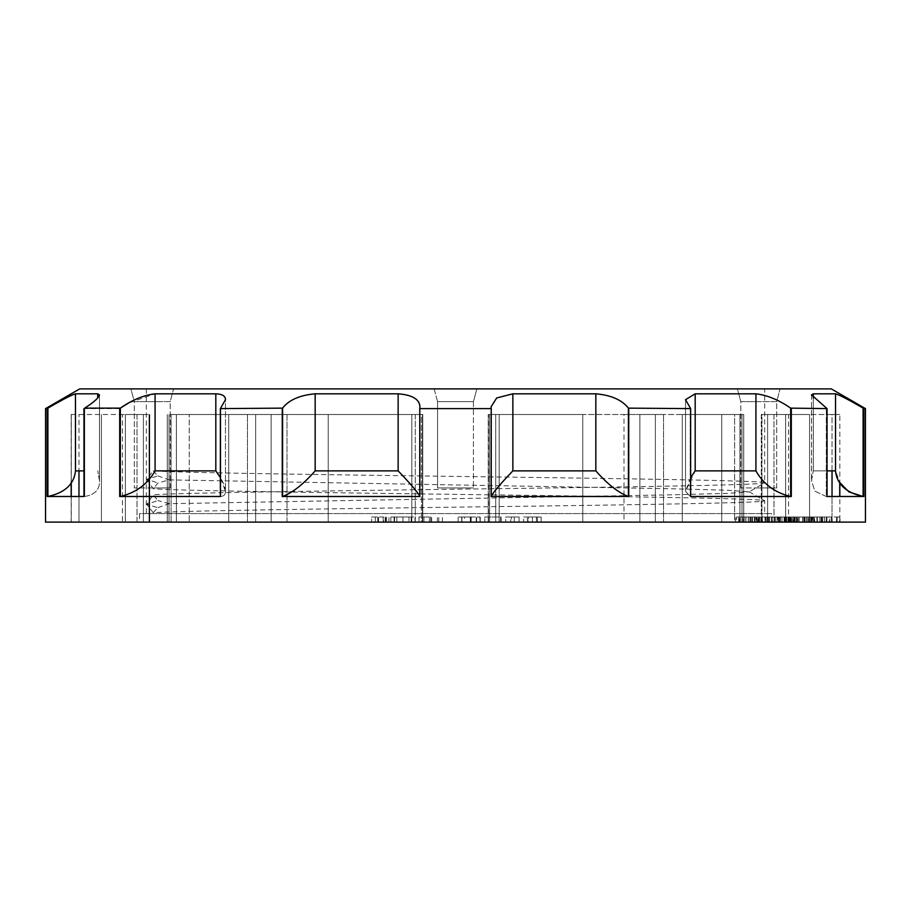 <?xml version="1.0" encoding="UTF-8"?>
<svg xmlns="http://www.w3.org/2000/svg" width="911" height="911" viewBox="0 0 911 911"><rect width="100%" height="100%" fill="white"/><g stroke="black" fill="none" stroke-linecap="round" stroke-linejoin="round"><path stroke-width="0.68" stroke-dasharray="4.55 3.42" d="M764.671 388.883L146.329 388.883L764.671 388.883L764.671 482.819C767.814 480.826 641.777 478.844 488.091 476.84C336.25 474.847 182.428 472.866 153.219 470.873L146.796 479.209L153.219 488.82C182.439 490.813 336.159 492.805 488.25 494.798C641.059 496.78 767.962 498.772 764.671 500.765L764.671 513.576L146.329 513.576L764.671 513.576M749.047 491.689L764.671 500.765C768.121 502.758 640.934 504.751 488.239 506.732C335.897 508.737 182.189 510.718 153.219 512.711L146.796 504.375L153.219 494.764C182.462 492.771 335.692 490.79 488.262 488.786C640.9 486.804 767.814 484.811 764.671 482.819L749.047 491.894L727.536 490.22L670.815 488.74L169.139 479.892L157.899 483.035L153.219 488.82M146.329 388.883L146.329 513.576M139.497 522.117L771.503 522.117L139.497 522.117L139.497 513.576L771.503 513.576L139.497 513.576M771.503 522.117L771.503 513.576M758.749 401.637L740.814 401.637L737.398 388.883L780.101 388.883L737.398 388.883L780.101 388.883L737.398 388.883L740.814 401.637L776.684 401.637L780.101 388.883L776.684 401.637L758.749 401.637M776.684 401.637L740.814 401.637L740.814 487.954L776.684 487.954L740.814 487.954L740.814 401.637L776.684 401.637L776.684 487.954L758.749 487.954L776.684 487.954L776.684 401.637M437.565 401.637L434.148 388.883L476.852 388.883L434.148 388.883L476.852 388.883L434.148 388.883L437.565 401.637L437.565 487.954L473.435 487.954L437.565 487.954L473.435 487.954L437.565 487.954L437.565 401.637L473.435 401.637L476.852 388.883L473.435 401.637L437.565 401.637M152.251 401.637L134.316 401.637L130.899 388.883L173.602 388.883L130.899 388.883L173.602 388.883L130.899 388.883L134.316 401.637L170.186 401.637L173.602 388.883L170.186 401.637L152.251 401.637M170.186 401.637L134.316 401.637L134.316 487.954L170.186 487.954L134.316 487.954L134.316 401.637L170.186 401.637L170.186 487.954L152.251 487.954L170.186 487.954L170.186 401.637M831.287 388.883L79.712 388.883M865.45 408.606L863.093 408.139C849.132 399.975 839.942 395.192 835.524 393.814L813.295 393.814L811.519 394.896L827.04 408.606L790.657 408.139C778.928 399.975 767.358 395.192 755.925 393.814L695.184 393.814L685.55 399.678L690.64 408.606L628.419 408.139C622.065 399.975 611.201 395.192 595.84 393.814L512.859 393.814L496.746 397.925L491.063 406.853L491.234 408.606L419.766 408.606L419.937 406.853L419.937 496.313C417.34 491.826 410.075 483.342 398.141 470.873L315.16 470.873L315.16 393.814C299.878 395.158 289.026 399.94 282.581 408.139L220.36 408.606L225.461 399.678L225.461 491.302L220.36 477.569M473.435 401.637L473.435 487.954L473.435 401.637M119.694 496.495A25.622 20.987 -90 0 0 120.343 496.484L120.343 408.139L119.694 408.606L119.694 496.495L220.36 496.495A25.622 14.701 90 0 0 220.826 496.484C224.004 496.131 225.541 494.411 225.461 491.302C225.541 494.411 224.004 496.131 220.826 496.484A25.622 14.701 90 0 1 220.36 496.495L220.36 408.606M71.172 522.117L71.172 496.495L83.96 496.495A25.622 23.219 90 0 0 84.689 496.484C95.04 494.696 99.971 489.378 99.481 480.518L97.705 470.873L99.481 480.518C99.971 489.378 95.04 494.696 84.689 496.484A25.622 23.219 90 0 1 83.96 496.495L83.96 408.606L84.689 408.139C93.776 402.298 98.707 397.879 99.481 394.896L99.481 480.518L99.481 394.896L97.705 393.814L75.476 393.814L75.476 470.873C74.087 484.242 64.897 492.783 47.907 496.484A25.622 25.519 -90 0 1 47.11 496.495L47.11 408.606L45.55 408.606M215.816 393.814L215.816 470.873C221.749 478.617 224.96 485.426 225.461 491.302L225.461 399.678C225.472 396.023 222.25 394.064 215.816 393.814L155.075 393.814L128.405 403.095M315.16 393.814L398.141 393.814C412.341 394.975 419.607 399.314 419.937 406.853L419.937 496.313M810.744 516.992L742.419 516.992L810.744 516.992L810.744 522.117L742.419 522.117L810.744 522.117M742.419 516.992L742.419 522.117M122.416 522.117L149.723 522.117L122.416 522.117L122.416 414.505L149.04 414.505L122.416 414.505M171.097 414.505L176.392 414.505L171.097 414.505L171.097 522.117L415.279 522.117L167.271 522.117L167.271 414.505L167.271 522.117L171.097 522.117L171.097 414.505M167.271 522.117L247.473 522.117L167.271 522.117M488.501 414.505L495.721 414.505L488.216 414.505L489.594 414.505L488.501 414.505L488.216 522.117L488.216 414.505L488.216 522.117L489.594 522.117L488.501 522.117L488.501 414.505M761.96 414.505L788.584 414.505L761.96 414.505L761.96 522.117L788.584 522.117L761.277 522.117L761.277 414.505L767.609 414.505L761.277 414.505L761.277 522.117L761.96 522.117L761.96 414.505M761.277 522.117L767.609 522.117L761.277 522.117M488.216 522.117L721.74 522.117L488.216 522.117M793.663 522.117L756.153 522.117L759.58 522.117L756.153 522.117L756.153 516.992L756.153 522.117L774.874 522.117L744.173 522.117L774.874 522.117L744.173 522.117L774.874 522.117L774.874 516.992L774.874 522.117L774.874 516.992L774.874 522.117L808.991 522.117L778.29 522.117L808.991 522.117L808.991 516.992L808.991 522.117L778.29 522.117L778.29 516.992L778.29 522.117L797 522.117L793.572 522.117L793.572 516.992L793.663 522.117L793.572 516.992L797 516.992L778.29 516.992L808.991 516.992L744.173 516.992L793.663 516.992M71.274 414.505L125.331 414.505L71.274 414.505L71.274 482.375L71.274 414.505M71.172 482.545L71.172 414.505M797.615 516.992L794.198 516.992L797.615 516.992L797.615 522.117L794.198 522.117L797.615 522.117M794.198 516.992L794.198 522.117M788.744 516.992L785.328 516.992L788.744 516.992L788.744 522.117L785.328 522.117L788.744 522.117M785.328 516.992L785.328 522.117L790.896 522.117L780.431 522.117L780.431 516.992L789.006 516.992L789.006 522.117L779.85 522.117L788.972 522.117L788.972 516.992L790.896 516.992L780.385 516.992L788.106 516.992L780.431 516.992L780.431 522.117L786.705 522.117L786.705 516.992M153.219 512.711L157.865 507.678L146.796 504.375L157.899 500.549L153.219 494.764M157.865 507.678L169.139 503.692L670.644 494.844L727.388 493.375L749.047 491.894M153.219 470.873L157.865 475.895L146.796 479.209L157.899 483.035M157.865 475.895L169.139 479.892M169.139 503.692L157.899 500.549M119.694 408.606L83.96 408.606M71.923 395.089L61.219 400.624M56.778 403.083L47.11 408.606M812.441 522.117L829.762 522.117L829.762 516.992L803.832 516.992L803.832 522.117L812.441 522.117L812.441 516.992L829.124 516.992L829.124 522.117L804.481 522.117L804.481 516.992L812.441 516.992M802.739 516.992L802.739 522.117L822.656 522.117L791.773 522.117L795.269 522.117L795.269 516.992L808.478 516.992L791.773 516.992L791.773 522.117M796.465 516.992L796.465 522.117L799.095 522.117L799.095 516.992M806.873 522.117L784.132 522.117L811.724 522.117L806.873 522.117L806.873 516.992L767.051 516.992L767.051 522.117L794.643 522.117L767.051 522.117L767.529 516.992L788.038 516.992L784.132 516.992L784.132 522.117L784.61 516.992L806.873 516.992M785.191 522.117L793.242 522.117L785.191 522.117L785.191 516.992L793.242 516.992L793.242 522.117M777.425 522.117L784.143 522.117L777.425 522.117L777.425 516.992L784.61 516.992L784.143 522.117M762.518 522.117L743.444 522.117L778.825 522.117L752.634 522.117L762.518 522.117L762.518 516.992L745.927 516.992L745.938 522.117L735.61 522.117L735.61 516.992L762.302 516.992L736.578 516.992L736.578 522.117L762.302 522.117L739.425 522.117L745.938 522.117L745.927 516.992L743.444 516.992L743.444 522.117M740.324 522.117L739.425 522.117L739.425 516.992L740.324 516.992L740.324 522.117M762.416 522.117L762.302 516.992L762.416 522.117M757.121 522.117L758.02 522.117L758.02 516.992L757.121 516.992L757.121 522.117M523.654 522.117L532.411 522.117L523.654 522.117L523.654 516.992L541.134 516.992L541.134 522.117L532.411 522.117L541.134 522.117M511.413 516.992L505.764 516.992L505.764 522.117L505.764 516.992L510.729 516.992L510.729 522.117L510.729 516.992L505.764 516.992L505.764 522.117L510.729 522.117L505.764 522.117L505.764 516.992L519.099 516.992L519.099 522.117L505.764 522.117L519.099 522.117L519.099 516.992L511.413 516.992L511.413 522.117M501.13 522.117L484.789 522.117L501.13 522.117L501.13 516.992L484.789 516.992L484.789 522.117L484.789 516.992L501.13 516.992L501.13 522.117M500.606 522.117L488.421 522.117L500.606 522.117L500.606 516.992L488.421 516.992L500.606 516.992L500.606 522.117M479.812 516.992L480.12 522.117L458.142 522.117L480.222 522.117L461.934 522.117L470.748 522.117L470.748 516.992L480.222 516.992L464.439 516.992L464.439 522.117M430.778 522.117L418.992 522.117L442.427 522.117L430.778 522.117L430.778 516.992L418.992 516.992L418.992 522.117L418.992 516.992L430.778 516.992M411.726 522.117L402.913 522.117L415.006 522.117L411.726 522.117L411.726 516.992L394.121 516.992L394.121 522.117L402.913 522.117L390.842 522.117L394.099 522.117L394.099 516.992L415.006 516.992L411.726 516.992L411.726 522.117M386.549 516.992L386.549 522.117L371.665 522.117L385.148 522.117L383.599 522.117L383.599 516.992L371.665 516.992L371.665 522.117L371.665 516.992L383.599 516.992M822.69 522.117L840.022 522.117L840.022 516.992L814.092 516.992L814.092 522.117L822.69 522.117L822.69 516.992L839.384 516.992L839.384 522.117L814.73 522.117L814.73 516.992L822.69 516.992M415.279 522.117L422.784 522.117L415.279 522.117L415.279 414.505L189.26 414.505L422.784 414.505L415.279 414.505L415.279 522.117M421.406 522.117L328.211 522.117L421.406 522.117L421.406 414.505L422.499 414.505L328.211 414.505L421.406 414.505L421.406 522.117M286.999 522.117L328.211 522.117L247.473 522.117L286.999 522.117L286.999 414.505L328.211 414.505L271.125 414.505L286.999 414.505L286.999 522.117M137.003 522.117L101.428 522.117L137.003 522.117L137.003 414.505L143.391 414.505L125.331 414.505L137.003 414.505L137.003 522.117M78.972 496.495L78.972 522.117L101.428 522.117L71.274 522.117L78.972 522.117L78.972 414.505L78.972 470.873M734.608 522.117L721.74 522.117L739.903 522.117L734.608 522.117L734.608 414.505L739.903 414.505L495.721 414.505L734.608 414.505L734.608 522.117M489.594 522.117L582.789 522.117L489.594 522.117L489.594 414.505L582.789 414.505L489.594 414.505L489.594 522.117M624.001 522.117L682.282 522.117L624.001 522.117L624.001 414.505L582.789 414.505L639.875 414.505L624.001 414.505L624.001 522.117M742.01 522.117L682.282 522.117L743.729 522.117L739.903 522.117L743.729 522.117L742.01 522.117L742.01 414.505L682.282 414.505L743.729 414.505L742.01 414.505L742.01 522.117M773.997 522.117L809.572 522.117L773.997 522.117L773.997 414.505L767.609 414.505L809.572 414.505L773.997 414.505L773.997 522.117M832.028 470.873L832.028 414.505L839.726 414.505L809.572 414.505L832.028 414.505L832.028 522.117L809.572 522.117L839.828 522.117L832.028 522.117L832.028 496.495M865.45 522.117L45.55 522.117M282.251 408.606L282.251 496.495L419.766 496.495L419.766 408.606M491.234 408.606L491.234 496.495L628.749 496.495L628.749 408.606M690.64 408.606L690.64 496.495L791.306 496.495L791.306 408.606M827.04 408.606L827.04 496.495L839.828 496.495L839.828 522.117M863.093 408.139L863.093 496.484A25.622 25.519 90 0 0 863.89 496.495L863.89 408.606M491.234 495.8L491.063 407.012M120.343 496.484C135.898 492.783 147.468 484.242 155.075 470.873L155.075 393.814M282.251 496.495A25.622 10.83 -90 0 0 282.581 496.484C292.533 492.783 303.386 484.242 315.16 470.873M491.154 496.484L491.154 408.139L491.154 496.484A25.622 2.232 -90 0 0 491.234 496.495A25.622 2.232 -90 0 1 491.154 496.484C492.84 492.783 500.071 484.242 512.859 470.873L512.859 393.814M595.84 393.814L595.84 470.873C607.614 484.242 618.467 492.783 628.419 496.484A25.622 10.83 90 0 0 628.749 496.495M690.64 477.569L685.539 491.302L690.174 496.484L685.539 491.302L695.184 470.873L695.184 393.814M755.925 393.814L755.925 470.873C763.532 484.242 775.102 492.783 790.657 496.484A25.622 20.987 90 0 0 791.306 496.495M826.311 496.484L814.821 491.12L811.519 480.518L813.295 470.873L811.519 480.518L814.821 491.131L826.311 496.484A25.622 23.219 -90 0 0 827.04 496.495A25.622 23.219 -90 0 1 826.311 496.484L826.311 408.139L826.311 496.484M835.524 393.814L835.524 470.873L839.828 482.545L839.828 414.505M808.456 522.117L808.456 516.992L822.656 516.992L808.456 516.992L808.478 522.117M810.676 522.117L810.676 516.992M813.204 522.117L813.204 516.992M819.923 522.117L819.923 516.992M822.656 522.117L822.656 516.992M814.229 522.117L814.229 516.992M810.881 522.117L810.881 516.992M795.246 522.117L795.246 516.992L795.144 522.117M791.773 516.992L795.144 516.992M785.544 522.117L785.589 516.992M809.298 522.117L809.298 516.992M811.724 522.117L811.724 516.992M805.051 522.117L805.051 516.992M802.637 522.117L802.637 516.992M805.119 522.117L805.119 516.992M789.256 522.117L789.256 516.992M786.774 522.117L786.774 516.992M788.072 522.117L788.072 516.992M790.372 522.117L790.372 516.992L785.191 516.992M793.242 516.992L790.372 516.992M768.474 522.117L768.474 516.992M789.803 522.117L789.803 516.992M792.228 522.117L792.228 516.992M794.643 522.117L794.643 516.992M787.981 522.117L787.981 516.992M788.038 522.117L788.038 516.992M772.175 522.117L772.175 516.992M769.693 522.117L769.693 516.992M781.957 522.117L781.957 516.992M779.622 522.117L779.622 516.992L777.425 516.992M784.143 516.992L779.622 516.992M752.634 522.117L752.634 516.992L762.518 516.992M755.162 522.117L755.162 516.992L752.634 516.992M778.825 522.117L778.825 516.992L755.162 516.992M777.015 522.117L777.015 516.992L778.825 516.992M756.62 522.117L756.62 516.992L777.015 516.992M766.925 522.117L766.925 516.992L756.62 516.992M765.821 522.117L765.821 516.992L766.925 516.992M748.421 522.117L748.421 516.992L765.821 516.992M768.804 522.117L768.804 516.992L748.421 516.992M767.119 522.117L767.119 516.992L768.804 516.992M743.444 516.992L767.119 516.992M745.802 522.117L745.802 516.992M754.559 522.117L754.559 516.992M750.607 522.117L750.607 516.992M750.732 522.117L750.732 516.992M748.261 522.117L748.261 516.992M743.911 522.117L743.911 516.992M742.18 522.117L742.18 516.992M541.134 516.992L523.654 516.992M514.248 522.117L514.248 516.992L514.248 522.117M488.421 522.117L488.421 516.992L488.421 522.117M476.635 522.117L476.635 516.992L476.635 522.117M470.304 522.117L470.304 516.992L470.304 522.117M480.222 522.117L480.222 516.992L480.222 522.117M471.146 516.992L458.142 516.992L471.146 516.992L471.146 522.117L471.169 516.992M458.142 522.117L458.142 516.992M476.237 522.117L476.237 516.992L476.202 522.117M480.12 522.117L480.12 516.992L480.12 522.117M476.351 522.117L476.351 516.992M461.934 522.117L461.934 516.992L470.748 516.992M464.439 516.992L461.934 516.992M423.957 522.117L423.957 516.992M437.371 522.117L437.371 516.992M442.427 522.117L442.427 516.992L442.427 522.117M438.795 522.117L438.795 516.992L438.795 522.117M431.655 522.117L431.655 516.992M429.445 522.117L429.445 516.992M422.374 522.117L422.374 516.992L422.374 522.117M415.006 522.117L415.006 516.992M390.842 522.117L390.842 516.992L394.099 516.992L390.842 516.992M388.94 522.117L388.94 516.992M383.599 522.117L375.298 522.117L375.298 516.992L375.298 522.117L375.298 516.992L375.298 522.117L385.148 522.117L385.148 516.992M247.473 414.505L168.99 414.505L271.125 414.505L247.473 414.505L247.473 522.117L247.473 414.505M663.527 414.505L639.875 414.505L663.527 414.505L663.527 522.117L663.527 414.505M690.174 496.484A25.622 14.701 -90 0 0 690.64 496.495A25.622 14.701 -90 0 1 690.174 496.484L690.174 408.139L690.174 496.484M419.846 496.484A25.622 2.232 90 0 1 419.766 496.495A25.622 2.232 90 0 0 419.846 496.484L419.846 408.139L419.846 496.484M821.904 516.992L807.112 516.992L821.904 516.992L821.904 522.117L807.112 522.117L821.904 522.117M807.112 516.992L807.112 522.117M826.505 516.992L826.026 522.117L826.505 516.992M527.378 522.117L537.41 522.117L528.312 522.117L528.334 516.992L532.411 516.992L527.378 516.992L528.312 516.992L528.312 522.117L527.378 522.117L527.378 516.992M536.42 516.992L532.411 516.992L537.41 516.992L536.42 516.992L536.42 522.117M394.622 516.992L402.935 516.992L394.622 516.992L394.622 522.117L402.935 522.117L394.622 522.117M408.982 516.992L402.935 516.992L411.214 516.992L408.982 516.992L408.982 522.117L411.214 522.117L402.935 522.117L408.982 522.117M832.153 516.992L817.361 516.992L832.153 516.992L832.153 522.117L817.361 522.117L832.153 522.117M817.361 516.992L817.361 522.117M836.753 516.992L836.275 522.117L836.753 516.992M422.499 414.505L422.499 522.117L422.499 414.505M189.26 414.505L176.392 414.505L189.26 414.505L189.26 522.117L189.26 414.505M143.391 414.505L149.723 414.505L143.391 414.505L143.391 522.117L143.391 414.505M739.903 414.505L743.729 414.505L739.903 414.505L739.903 522.117L739.903 414.505M537.41 522.117L537.41 516.992M411.214 516.992L411.214 522.117M744.173 522.117L744.173 516.992L744.173 522.117M754.433 522.117L754.433 516.992L754.433 522.117M798.719 522.117L798.719 516.992L798.719 522.117M778.29 522.117L778.29 516.992L778.29 522.117M759.58 522.117L759.58 516.992L759.58 522.117M774.874 522.117L774.874 516.992L774.874 522.117M797 522.117L797 516.992L797 522.117M762.211 522.117L768.77 522.117L762.211 522.117L762.211 516.992L775.318 516.992L775.318 522.117L768.77 522.117L775.318 522.117M762.074 522.117L790.748 522.117L762.074 522.117L762.074 516.992L762.074 522.117M777.607 522.117L779.873 522.117L777.607 522.117L777.607 516.992L789.12 516.992L777.607 516.992M775.318 516.992L762.211 516.992M790.748 516.992L762.074 516.992L790.748 516.992L790.748 522.117L790.748 516.992M790.896 522.117L790.896 516.992M779.873 522.117L779.873 516.992L779.85 522.117M789.12 522.117L789.12 516.992L789.12 522.117M765.001 522.117L771.776 522.117L765.695 522.117L765.718 516.992L768.77 516.992L765.001 516.992L765.695 516.992L765.695 522.117L765.001 522.117L765.001 516.992M772.528 522.117L771.799 522.117L771.776 516.992L768.77 516.992L772.528 516.992L771.776 516.992L771.799 522.117L772.528 522.117L772.528 516.992M788.106 516.992L788.106 522.117L781.843 522.117L781.843 516.992M781.843 522.117L780.385 522.117L780.385 516.992M786.705 522.117L788.106 522.117M220.826 408.139L220.826 496.484L220.826 408.139M84.689 408.139L84.689 496.484L84.689 408.139M97.705 393.814L97.705 397.982M398.141 393.814L398.141 470.873M149.04 414.505L149.04 522.117L149.04 414.505M168.99 414.505L168.99 522.117L168.99 414.505M767.609 522.117L767.609 414.505L767.609 522.117M495.721 522.117L495.721 414.505L495.721 522.117M71.274 496.495L71.274 522.117L71.274 496.495M83.96 470.873L75.476 470.873M47.907 408.139L47.907 496.484M215.816 470.873L155.075 470.873M282.581 408.139L282.581 496.484M595.84 470.873L512.859 470.873M628.419 496.484L628.419 408.139M755.925 470.873L695.184 470.873M790.657 496.484L790.657 408.139M835.524 470.873L813.295 470.873L813.295 393.814M813.295 397.982L813.295 470.873L827.04 470.873M821.153 516.992L821.153 522.117M793.857 522.117L793.857 516.992M804.436 522.117L804.436 516.992M745.79 522.117L745.79 516.992M749.833 522.117L749.833 516.992M758.51 522.117L758.51 516.992M760.879 522.117L760.879 516.992M751.814 522.117L751.814 516.992M738.753 522.117L738.753 516.992M532.411 522.117L532.411 516.992M471.01 522.117L471.01 516.992M461.718 522.117L461.718 516.992M461.74 522.117L461.74 516.992M402.913 522.117L402.913 516.992L402.913 522.117M378.532 522.117L378.532 516.992M385.683 522.117L385.683 516.992M378.372 522.117L378.372 516.992M831.413 516.992L831.413 522.117M411.84 414.505L411.84 522.117L411.84 414.505M328.211 522.117L328.211 414.505L328.211 522.117M228.718 414.505L228.718 522.117L228.718 414.505M125.331 414.505L125.331 522.117L125.331 414.505M101.428 522.117L101.428 414.505L101.428 522.117M721.74 522.117L721.74 414.505L721.74 522.117M499.16 414.505L499.16 522.117L499.16 414.505M582.789 522.117L582.789 414.505L582.789 522.117M682.282 414.505L682.282 522.117L682.282 414.505M785.669 414.505L785.669 522.117L785.669 414.505M809.572 522.117L809.572 414.505L809.572 522.117M176.392 414.505L176.392 522.117L176.392 414.505M271.125 522.117L271.125 414.505L271.125 522.117M255.649 414.505L255.649 522.117L255.649 414.505M639.875 522.117L639.875 414.505L639.875 522.117M655.351 414.505L655.351 522.117L655.351 414.505M839.726 482.375L839.726 496.495M814.297 522.117L814.297 516.992M811.564 522.117L811.564 516.992M536.442 516.992L536.442 522.117M396.866 522.117L396.866 516.992M402.935 522.117L402.935 516.992M377.769 522.117L377.769 516.992M378.304 522.117L378.304 516.992M383.178 522.117L383.178 516.992M824.557 522.117L824.557 516.992M821.824 522.117L821.824 516.992M768.77 522.117L768.77 516.992M786.432 522.117L786.432 516.992M784.701 522.117L784.701 516.992M788.675 522.117L788.675 516.992M784.382 522.117L784.382 516.992M786.797 522.117L786.797 516.992M784.405 522.117L784.405 516.992M784.086 522.117L784.086 516.992M491.063 406.853L491.063 496.313M685.539 399.678L685.539 491.302L685.539 399.678M811.519 394.896L811.519 480.518L811.519 394.896M795.201 522.117L795.201 516.992M768.52 522.117L768.52 516.992M738.719 522.117L738.719 516.992M758.874 522.117L758.874 516.992M788.584 522.117L788.584 414.505M422.784 522.117L422.784 414.505L422.784 522.117M149.723 522.117L149.723 414.505L149.723 522.117M743.729 522.117L743.729 414.505L743.729 522.117M826.937 516.992L826.937 522.117M806.668 516.992L806.668 522.117M837.186 516.992L837.186 522.117M816.916 516.992L816.916 522.117M759.501 516.992L759.501 522.117"/><path stroke-width="1.37" d="M45.55 408.606L79.712 388.883L831.287 388.883L865.45 408.606L865.45 522.117L45.55 522.117L45.55 408.606L47.907 408.139C61.868 399.975 71.058 395.192 75.476 393.814L97.705 393.814L99.481 394.896C98.718 397.856 93.787 402.275 84.689 408.139L120.343 408.139C132.072 399.975 143.642 395.192 155.075 393.814L215.816 393.814C222.238 394.053 225.45 396 225.461 399.678L220.36 408.606L282.581 408.139C288.935 399.975 299.799 395.192 315.16 393.814L398.141 393.814C412.284 394.93 419.55 399.28 419.937 406.853L419.766 408.606L491.234 408.606L491.063 406.853L496.7 397.959L512.859 393.814L595.84 393.814C611.122 395.158 621.974 399.94 628.419 408.139L690.64 408.606L685.539 399.678L695.184 393.814L755.925 393.814C767.267 395.158 778.837 399.94 790.657 408.139L827.04 408.606L811.519 394.896L813.295 393.814L835.524 393.814C839.874 395.158 849.063 399.94 863.093 408.139L865.45 408.606M863.89 408.606L863.89 496.495L827.04 496.495L827.04 408.606M791.306 408.606L791.306 496.495L690.64 496.495L690.64 408.606M628.749 408.606L628.749 496.495L491.234 496.495L491.234 408.606M419.766 408.606L419.766 496.495L282.251 496.495L282.251 408.606M220.36 408.606L220.36 496.495L119.694 496.495L119.694 408.606M83.96 408.606L83.96 496.495L47.11 496.495L47.11 408.606M75.476 393.814L75.476 470.873C74.087 484.242 64.897 492.783 47.907 496.484A25.622 25.519 -90 0 1 47.11 496.495L71.172 496.495L71.172 482.545M128.405 403.095L120.343 408.139L120.343 496.484A25.622 20.987 -90 0 1 119.694 496.495M75.465 393.814L71.923 395.089M61.219 400.624L56.778 403.083M799.095 522.117L803.832 522.117M795.269 522.117L796.465 522.117M470.748 522.117L479.812 522.117M385.148 522.117L386.549 522.117M863.093 408.139L863.093 496.484L848.927 491.894L839.828 482.545L839.828 496.495L863.89 496.495A25.622 25.519 90 0 1 863.093 496.484C846.103 492.783 836.913 484.242 835.524 470.873L835.524 393.814M628.749 496.495A25.622 10.83 90 0 1 628.419 496.484C618.467 492.783 607.614 484.242 595.84 470.873L595.84 393.814M512.859 393.814L512.859 470.873C500.105 484.196 492.874 492.737 491.154 496.484M419.937 496.313C417.34 491.826 410.075 483.342 398.141 470.873L398.141 393.814M315.16 393.814L315.16 470.873C303.386 484.242 292.533 492.783 282.581 496.484A25.622 10.83 -90 0 1 282.251 496.495M220.36 477.569L215.816 470.873L215.816 393.814M155.075 393.814L155.075 470.873C147.514 484.196 135.944 492.737 120.343 496.484M791.306 496.495A25.622 20.987 90 0 1 790.657 496.484C775.102 492.783 763.532 484.242 755.925 470.873L755.925 393.814M695.184 393.814L695.184 470.873L690.64 477.569M780.431 522.117L786.432 522.117M71.274 482.375L71.274 496.495L71.274 482.375M628.419 408.139L628.419 496.484M512.859 470.873L595.84 470.873M315.16 470.873L398.141 470.873M282.581 496.484L282.581 408.139M155.075 470.873L215.816 470.873M97.705 397.982L97.705 393.814M75.476 470.873L83.96 470.873M47.907 496.484L47.907 408.139M813.295 393.814L813.295 397.982M827.04 470.873L835.524 470.873M790.657 408.139L790.657 496.484M695.184 470.873L755.925 470.873M78.972 470.873L78.972 496.495M832.028 496.495L832.028 470.873M839.726 496.495L839.726 482.375"/></g></svg>
